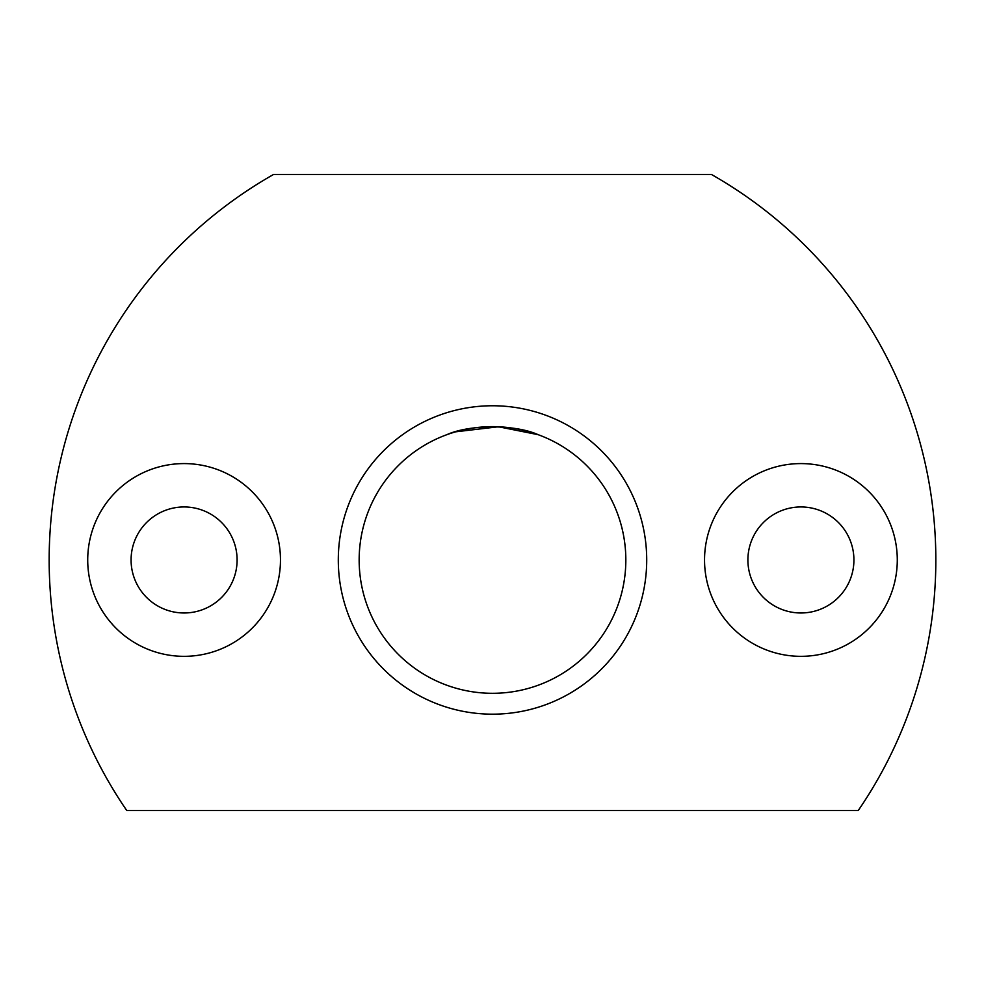 <?xml version="1.0" encoding="UTF-8"?>
<svg xmlns="http://www.w3.org/2000/svg" width="985" height="985" viewBox="0 0 985 985"><rect width="100%" height="100%" fill="white"/><g stroke="black" fill="none" stroke-linecap="round" stroke-linejoin="round"><path stroke-width="1.48" d="M446.882 434.668C469.71 424.301 515.167 424.276 538.118 434.668L498.484 426.764L455.686 431.812M359.156 559.96A133.344 133.344 0 0 1 559.172 444.494A133.344 133.344 0 0 1 559.172 675.439A133.344 133.344 0 0 1 359.156 559.96M338.298 559.96A154.202 154.202 0 0 1 569.601 426.419A154.202 154.202 0 0 1 569.601 693.514A154.202 154.202 0 0 1 338.298 559.96M897.286 559.96A96.382 96.382 0 0 0 752.725 476.494A96.382 96.382 0 0 0 752.725 643.427A96.382 96.382 0 0 0 897.286 559.96M280.466 559.96A96.382 96.382 0 0 0 135.905 476.494A96.382 96.382 0 0 0 135.905 643.427A96.382 96.382 0 0 0 280.466 559.96M711.429 174.456L273.571 174.456A443.336 443.336 0 0 0 126.769 810.544L858.23 810.544A443.336 443.336 0 0 0 711.429 174.456M853.921 559.96A53.005 53.005 0 0 0 774.407 514.059A53.005 53.005 0 0 0 774.407 605.873A53.005 53.005 0 0 0 853.921 559.96M237.102 559.96A53.005 53.005 0 0 0 157.588 514.059A53.005 53.005 0 0 0 157.588 605.873A53.005 53.005 0 0 0 237.102 559.96"/></g></svg>
